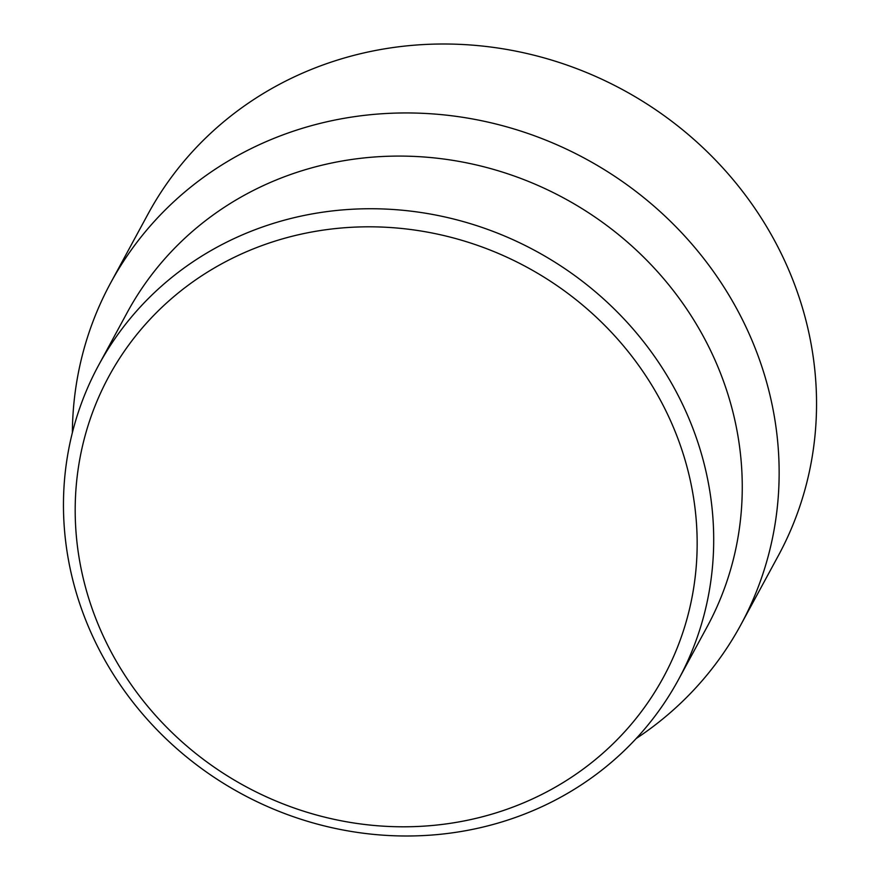 <?xml version="1.0" encoding="UTF-8"?>
<svg xmlns="http://www.w3.org/2000/svg" width="880" height="880" viewBox="0 0 880 880"><rect width="100%" height="100%" fill="white"/><g stroke="black" fill="none" stroke-linecap="round" stroke-linejoin="round"><path stroke-width="1.32" d="M636.174 738.54A358.479 335.555 -151.5 0 0 740.85 624.789A358.479 335.555 -151.5 0 0 689.293 241.142A358.479 335.555 -151.5 0 0 302.115 128.381A358.479 335.555 -151.5 0 0 110.66 282.909A358.479 335.555 -151.5 0 0 72.369 432.674M740.85 624.789L778.25 555.841A358.479 335.555 -151.5 0 0 726.693 172.194A358.479 335.555 -151.5 0 0 339.526 59.433A358.479 335.555 -151.5 0 0 148.06 213.961L110.66 282.909M274.835 222.937A329.802 308.715 -151.5 0 0 98.692 365.112A329.802 308.715 -151.5 0 0 146.124 718.058A329.802 308.715 -151.5 0 0 502.326 821.799A329.802 308.715 -151.5 0 0 678.469 679.635A329.802 308.715 -151.5 0 0 631.037 326.678A329.802 308.715 -151.5 0 0 274.835 222.937M277.376 240.394A315.458 295.284 -151.5 0 0 94.842 616.044A315.458 295.284 -151.5 0 0 494.967 813.219A315.458 295.284 -151.5 0 0 677.512 437.569A315.458 295.284 -151.5 0 0 277.376 240.394M678.469 679.635L707.036 626.967A329.802 308.715 -151.5 0 0 659.604 274.021A329.802 308.715 -151.5 0 0 303.402 170.28A329.802 308.715 -151.5 0 0 127.259 312.444L98.692 365.112"/></g></svg>
